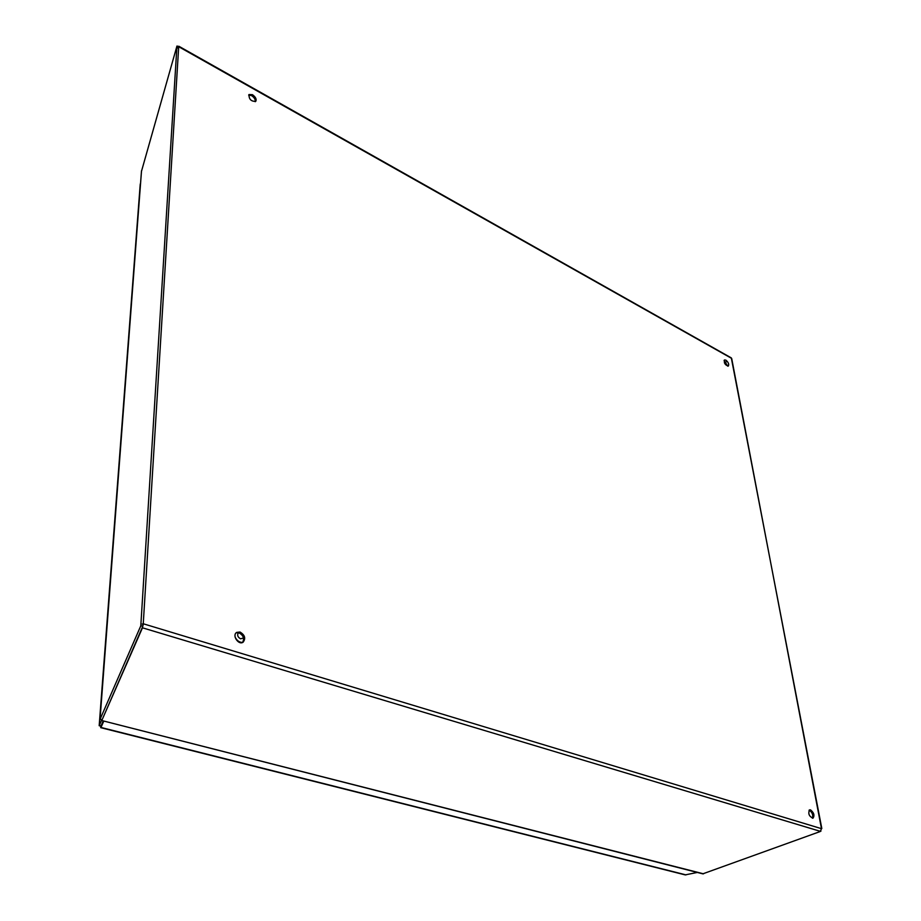 <?xml version="1.0" encoding="UTF-8"?>
<svg xmlns="http://www.w3.org/2000/svg" width="921" height="921" viewBox="0 0 921 921"><rect width="100%" height="100%" fill="white"/><g stroke="black" fill="none" stroke-linecap="round" stroke-linejoin="round"><path stroke-width="1.38" d="M255.209 101.701C255.52 99.503 254.311 97.476 251.571 95.611L248.658 95.093M252.458 94.679C255.647 96.993 256.752 99.215 255.762 101.345C251.157 101.529 248.912 99.261 248.992 94.529L252.458 94.679M242.522 642.501C244.641 638.587 243.432 635.352 238.919 632.785L236.144 632.831M240.036 632.036C244.894 635.006 245.93 638.391 243.132 642.179C238.551 645.54 231.781 635.306 236.651 632.405L240.036 632.036M727.763 366.178L724.079 360.433M725.852 360.123C728.384 362.287 729.213 364.267 728.338 366.051C725.218 365.188 723.918 363.15 724.436 359.973L725.852 360.123M812.391 818.228C813.37 815.085 812.357 812.449 809.352 810.307L809.029 810.238M810.526 809.87C813.934 812.633 814.774 815.407 813.036 818.159C809.087 816.443 807.924 813.68 809.547 809.858L810.526 809.87M702.804 873.845L820.151 831.548L821.256 829.245M101.437 719.577L101.586 720.487L703.54 873.822M821.82 828.52L731.309 357.901L178.881 46.257M178.536 46.511L177.811 47.973M820.127 831.41L820.979 831.099M142.191 624.07L143.423 623.816L142.536 626.879M141.489 171.294L176.947 46.05L140.798 625.82L142.893 626.061L101.897 720.268L142.479 627.811L820.047 831.249M724.447 362.932L726.208 361.815M178.237 47.443L178.824 46.775L731.55 358.338M821.336 828.624L143.423 623.816L142.674 624.346M178.686 46.983L143.285 623.287M238.481 632.669C236.927 635.03 237.618 637.079 240.531 638.806L243.512 637.965M235.12 637.125C236.881 640.659 239.368 642.432 242.58 642.444M100.09 718.668L99.998 719.543L101.897 719.554M176.947 46.05L178.547 46.441L178.501 47.144M140.798 625.82L99.998 719.462L141.489 170.972M103.256 720.913L100.988 727.452L100.562 726.093L99.18 725.713L140.188 184.753M697.324 872.452L685.201 874.892M100.412 725.783L101.057 725.84L103.233 720.901M101.494 720.441L99.203 725.667L100.308 725.771M101.103 726.001L100.953 727.486L103.82 721.051M140.579 183.037L140.199 184.442M101.828 719.577L101.667 720.475M178.916 46.43L178.513 47.006M821.44 828.44L731.711 358.557M141.523 170.765L100.032 719.347M100.988 727.452L686.03 874.892M140.234 184.258L99.203 725.667M702.896 873.868L101.586 720.487M685.293 874.915L100.654 727.648"/></g></svg>
